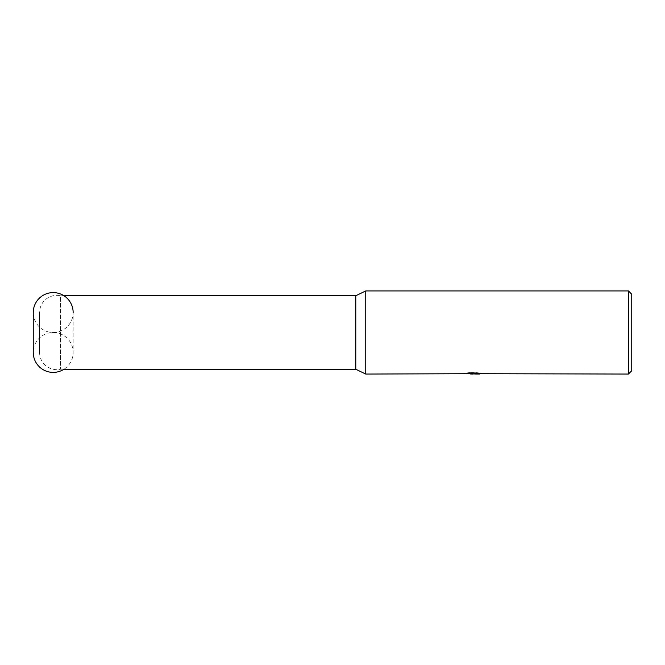 <?xml version="1.0" encoding="UTF-8"?>
<svg xmlns="http://www.w3.org/2000/svg" width="665" height="665" viewBox="0 0 665 665"><rect width="100%" height="100%" fill="white"/><g stroke="black" fill="none" stroke-linecap="round" stroke-linejoin="round"><path stroke-width="0.5" stroke-dasharray="3.33 2.49" d="M53.2 332.5A19.95 19.95 0 0 0 73.15 312.55L73.15 352.45A19.95 19.95 0 0 0 53.2 332.5L53.2 332.5A19.95 19.95 0 0 0 33.25 352.45L33.25 312.55A19.95 19.95 0 0 0 53.2 332.5M63.981 295.767L60.49 295.767L60.49 369.233L60.49 295.767A17.19 17.19 0 0 0 39.584 312.55L39.584 352.45A17.19 17.19 0 0 0 60.49 369.233L63.981 369.233A19.95 19.95 0 0 0 73.15 352.45L73.15 312.55M470.388 373.979L468.941 373.688L468.941 372.641L477.478 372.791L474.477 373.015L474.477 373.688M477.478 372.957L477.478 373.996L474.477 373.93M474.544 374.062L477.478 373.996M478.8 373.93L478.8 372.89L476.655 372.641L469.282 372.641L469.282 373.688M476.655 372.641L476.655 373.688M477.478 372.791L477.478 373.838M472.857 372.957L472.857 373.921M479.573 372.999C473.347 372.974 473.347 372.949 479.573 372.932M469.282 372.641L473.314 372.857L466.198 373.023L471.685 373.023M466.714 372.949L469.191 372.616M467.337 372.857L467.337 373.905M473.314 372.857L473.314 373.688M466.331 373.007L466.331 374.046M469.191 373.663L466.714 373.988M466.198 374.062L466.198 373.023M631.75 294.262L631.75 370.738M628.425 290.938L628.425 374.062M365.75 290.938L365.75 374.062M355.775 295.767L355.775 369.233M39.584 352.45L39.584 312.55M472.524 374.054L472.524 373.015M472.566 373.023L474.544 373.023"/><path stroke-width="1" d="M73.15 312.55A19.95 19.95 0 0 0 53.2 292.6A19.95 19.95 0 0 0 33.25 312.55L33.25 352.45A19.95 19.95 0 0 0 63.981 369.233L355.775 369.233L355.775 295.767L365.75 290.938L628.425 290.938L631.75 294.262L631.75 370.738L628.425 374.062L474.477 373.688M63.981 295.767L355.775 295.767M473.314 373.688L365.75 374.062L355.775 369.233M365.75 374.062L365.75 290.938M474.477 373.93L470.388 373.979M472.566 374.062L471.685 374.062M628.425 374.062L628.425 290.938M473.314 373.905L478.8 373.93M479.573 373.971C473.347 373.988 473.347 374.013 479.573 374.038"/></g></svg>
